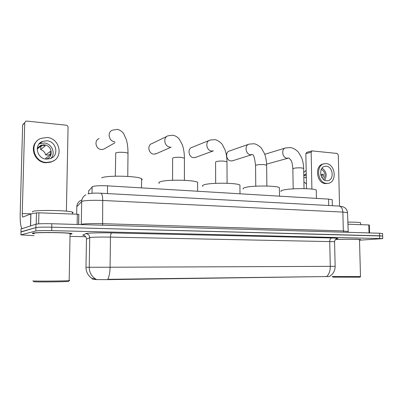 <?xml version="1.0" encoding="UTF-8"?>
<svg xmlns="http://www.w3.org/2000/svg" width="403" height="403" viewBox="0 0 403 403"><rect width="100%" height="100%" fill="white"/><g stroke="black" fill="none" stroke-linecap="round" stroke-linejoin="round"><path stroke-width="0.6" d="M88.7 190.891L92.539 186.559C95.325 185.753 100.327 185.511 107.541 185.843L328.581 199.107L332.198 199.671L332.208 199.989M329.296 276.508L109.339 279.622L95.718 279.571L92.161 278.962M70.087 234.153L71.447 233.977C72.278 233.816 72.278 233.649 71.447 233.468C67.669 232.42 35.58 232.133 32.683 233.141C32.099 233.292 32.195 233.443 32.975 233.604L34.109 233.775M92.156 279.007L92.106 278.483C88.106 275.833 86.071 272.096 85.99 267.275L110.084 267.229C109.954 272.539 109.183 276.569 107.767 279.319L329.266 276.523C333.14 274.267 335.095 270.866 335.145 266.328L334.566 241.699L110.472 237.1C100.73 236.964 93.995 237.095 90.262 237.498L86.459 239.125M92.166 278.458L96.297 279.279M359.501 240.198L382.754 238.616L382.674 236.037L379.581 235.815L51.755 227.181C43.605 227.02 38.315 227.156 35.892 227.589L20.971 232.017M359.496 239.931L360.594 239.584C359.496 239.13 344.006 239.085 335.492 239.508C343.88 239.09 359.345 239.135 360.438 239.589L359.496 239.916M382.754 238.616L51.675 230.627C43.519 230.481 38.23 230.607 35.807 231.005L20.896 234.858L34.059 235.69M70.041 236.4L85.723 236.707M382.598 233.594L379.5 233.221L51.831 223.736C43.685 223.559 38.401 223.705 35.978 224.179L21.057 228.985M382.593 233.458L382.674 236.037L51.755 227.181C43.605 227.02 38.315 227.156 35.892 227.589L20.976 231.801L20.896 234.858M77.144 224.466L77.331 214.225L38.915 212.814L38.643 223.846M22.039 228.446C20.679 226.844 20.059 222.169 20.175 214.436L22.633 125.061L23.581 123.61M66.394 211.167L68.072 127.187C67.986 126.094 67.392 125.434 66.299 125.212L26.704 121.081L25.686 121.253L24.724 122.724L22.261 213.555C22.236 215.62 22.407 216.794 22.78 217.076L30.799 213.948L36.472 212.875L38.915 212.814M77.331 214.225L78.847 214.426L78.666 224.511M46.864 140.788L42.506 141.418C33.691 144.476 36.885 158.858 46.431 159.12L50.304 158.611C59.392 155.84 56.571 141.236 46.864 140.788M50.884 158.384C56.082 153.397 51.75 143.382 44.199 143.01L39.912 143.639L38.95 144.098M45.574 158.374L50.34 154.923L50.42 151.357L45.655 154.913C44.94 152.299 43.272 150.5 40.658 149.518L45.277 145.78L43.443 145.392L41.595 145.458L37.172 149.135M45.977 159.074L46.894 158.807C54.032 156.591 51.791 145.13 44.154 144.808L40.763 145.297L37.202 148.601M37.353 140.677C28.875 147.12 34.839 162.485 45.861 162.772L50.995 162.112L53.962 160.58M46.355 162.429L51.498 161.769C63.926 158.067 60.183 138.153 46.939 137.499L40.899 138.39C28.976 142.617 33.409 162.122 46.355 162.429M45.655 154.913L47.836 155.09L50.496 154.258M41.751 145.433L40.708 147.392L40.658 149.518M42.098 141.765L41.67 141.811M40.859 142.828L40.058 142.924M68.636 281.254L68.47 281.42C65.457 281.853 36.391 282.125 33.731 281.737L33.59 281.596M69.17 280.423L69.19 280.428C69.915 280.483 69.946 280.543 69.286 280.614L69.165 280.624C65.583 281.052 35.64 281.309 32.92 280.931L32.925 280.775M70.067 233.952L70.087 233.947C70.852 233.8 70.847 233.644 70.077 233.478C66.545 232.506 36.849 232.239 34.124 233.171L34.114 233.539M70.087 234.128L71.255 233.972C72.077 233.816 72.077 233.649 71.25 233.473C67.508 232.435 35.761 232.148 32.89 233.146C32.311 233.292 32.406 233.448 33.177 233.604L34.109 233.75M72.424 212.98L72.429 212.98C73.291 212.713 73.291 212.426 72.439 212.124C68.581 210.346 35.59 209.787 32.618 211.484L32.598 212.139M99.188 138.556C93.828 140.229 95.637 149.301 101.375 149.513L103.561 149.251L105.158 148.349M141.589 180.096C142.319 179.667 142.319 179.219 141.599 178.761C138.264 175.92 106.634 175.169 101.632 177.859M166.933 136.36L152.037 143.539C146.873 144.899 148.43 153.946 153.86 154.142L156.601 153.538M197.611 183.476L197.611 182.363C194.891 179.874 166.565 179.375 160.359 181.733C158.792 182.257 158.434 182.796 159.296 183.345M209.243 140.42L192.115 147.342C187.143 148.495 188.544 157.477 193.722 157.654L195.873 157.281M239.936 186.055L239.926 185.103C237.629 182.866 211.515 182.519 204.558 184.65C202.628 185.184 202.079 185.728 202.9 186.282M248.596 144.319L229.634 150.918C224.869 151.906 226.138 160.782 231.07 160.948L232.788 160.706M279.4 188.478L279.39 187.667C277.445 185.662 253.205 185.425 245.669 187.365C243.387 187.904 242.641 188.448 243.422 189.002M266.59 164.051L267.537 163.88M316.29 190.765L316.274 190.08C314.627 188.266 291.979 188.125 283.994 189.894C281.385 190.433 280.443 190.977 281.173 191.521M285.324 148.022L264.756 154.309M369.037 232.914L368.81 224.955L347.819 224.184M306.512 188.695L305.847 153.679L306.693 152.379L311.937 150.913M339.543 206.109L338.303 154.999L337.13 153.457L312.018 150.893L311.166 152.208L311.897 189.072M368.81 224.955L369.329 225.035M326.299 166.243L324.934 166.318C318.34 167.26 319.891 180.65 326.621 180.781L327.825 180.715C334.475 179.864 333.054 166.489 326.299 166.243M303.797 175.673L306.255 175.154M323.982 163.825L323.246 164.001C314.3 165.311 316.436 183.476 325.574 183.617L328.279 183.32C337.336 182.181 335.432 163.996 326.239 163.633L324.35 163.739C315.388 165.044 317.529 183.259 326.682 183.405L328.279 183.32M303.837 177.899L306.29 177.058M305.993 177.124L306.32 178.655M320.959 175.517L323.428 174.988M303.907 181.768L306.426 184.07M306.209 172.796L305.942 174.282L303.786 175.083M306.235 174.212L305.942 174.282M306.164 170.338L303.736 172.383M323.508 179.456C326.057 175.36 325.327 171.975 321.327 169.305M321.72 177.295L323.347 176.952L323.282 174.106L320.743 174.66M324.652 180.212C327.301 175.426 326.44 171.401 322.057 168.142M359.965 277.178L332.823 277.148M360.499 276.539L332.143 276.529M359.491 239.77L359.486 239.604C358.438 239.17 343.059 239.145 335.432 239.573M360.614 223.066L360.604 222.773C359.199 222.32 354.922 222.103 347.769 222.118M92.025 193.264L92.131 186.811M95.335 279.536L95.34 278.962M325.896 276.644L325.886 276.317M109.339 279.622L109.344 279.229M107.44 193.591L107.541 185.843M88.65 193.737L88.705 190.609M328.727 205.52L328.581 199.107M85.99 267.275L86.464 238.989C86.272 236.712 85.018 235.443 82.711 235.191L85.784 233.639C86.585 233.015 100.211 232.617 111.782 232.909L331.75 237.982C330.475 238.269 329.795 239.417 329.714 241.432L330.279 266.348L335.145 266.328M331.75 237.982C337.719 238.153 339.356 238.41 336.671 238.762M334.571 241.85L334.566 241.699C334.984 238.873 337.271 238.546 336.933 238.687L336.802 238.722M95.718 279.098C91.486 276.322 89.325 272.388 89.239 267.29L89.718 237.624C89.516 235.236 88.207 233.906 85.784 233.639M326.883 276.362C329.145 274.07 330.279 270.735 330.279 266.348L110.084 267.229L110.472 237.1C110.573 234.672 111.011 233.272 111.782 232.909M379.661 238.415L379.5 233.221M51.675 230.627L51.831 223.736M35.807 231.005L35.978 224.179M347.532 213.001L347.527 212.668L342.857 212.079L102.725 200.477C94.297 200.049 84.343 200.452 82.202 201.299L81.683 201.576L81.28 224.416L81.804 224.229C83.945 223.68 93.934 223.403 102.397 223.675L343.326 230.934L348.001 231.529M102.604 225.206L102.725 200.477C102.689 196.241 102.055 193.828 100.821 193.233L100.584 193.218M21.062 228.748L20.976 231.801M85.844 194.815C83.23 196.332 81.844 198.583 81.683 201.576L76.807 206.734L76.671 214.205M81.487 200.105C78.575 201.389 77.013 203.596 76.807 206.734L76.802 206.976M87.995 193.919C91.023 193.153 95.294 192.926 100.821 193.233L339.16 206.079C341.366 206.628 342.595 208.628 342.857 212.079L343.326 230.934L343.754 232.183M348.242 232.314L347.527 212.668C347.235 210.658 346.429 209.086 345.114 207.953L343.19 206.825L338.727 206.059M31.172 213.872L22.261 213.555M30.497 225.856L30.799 213.948M24.724 122.724L22.633 125.061M30.905 213.922L30.598 225.826M36.194 224.123L36.472 212.875M115.318 176.182L115.752 152.918C117.364 152.309 120.084 152.127 123.907 152.384C126.048 152.586 127.413 152.893 127.998 153.311L127.993 153.845M114.931 141.816L114.86 141.811C108.81 141.549 106.881 131.877 112.533 130.134L117.444 129.353C120.129 130.098 122.22 131.569 123.721 133.766L126.351 139.629C127.469 143.664 128.018 148.223 127.998 153.311L127.766 176.408M172.56 180.262L172.62 158.525L172.998 157.87C174.831 157.311 177.506 157.145 181.028 157.382L184.408 158.147L184.408 158.596M170.036 147.065C164.343 146.823 162.686 137.206 168.096 135.796L173.003 135.201C175.411 135.74 177.496 137.045 179.264 139.111L182.322 144.763C183.682 148.697 184.378 153.16 184.408 158.147L184.393 180.312M215.665 183.335L215.575 162.263L216.139 161.598C218.119 161.079 220.758 160.928 224.058 161.145L226.97 161.804L226.97 162.187M213.404 150.873L211.746 151.034C206.341 150.813 204.85 141.292 210.039 140.103L214.97 139.614C218.426 140.209 222.32 144.168 222.31 144.541L225.025 149.856C226.259 153.442 226.909 157.427 226.97 161.804L227.101 183.269M255.774 186.196L255.552 165.739L256.298 165.069C258.404 164.585 261.003 164.444 264.106 164.646L266.625 165.215L266.63 165.542M252.248 154.571L250.676 154.737C245.543 154.535 244.193 145.145 249.145 144.133L254.112 143.735C257.492 144.319 261.305 147.755 261.602 148.455L264.494 153.603C265.824 157.089 266.539 160.963 266.625 165.215L266.887 186.04M293.193 188.861L292.855 168.973L293.782 168.313C295.983 167.855 298.547 167.724 301.464 167.91L303.661 168.409L303.666 168.686M288.553 158.041L287.092 158.203C282.226 158.016 280.977 148.778 285.702 147.911L290.709 147.589C294.069 148.173 297.807 151.226 298.421 152.228L301.404 157.205C302.799 160.575 303.55 164.308 303.661 168.409L304.038 188.629M311.166 152.208L305.847 153.679M332.339 205.711L332.198 199.671M78.792 214.371L78.605 224.511M39.912 143.639L42.506 141.418M37.524 148.012L40.763 145.297M50.995 162.112L51.498 161.769M68.47 281.42L69.286 280.614M70.077 233.478L69.165 280.624M72.439 212.124L72.404 214.043M114.875 142.843L103.561 149.251M141.599 178.761L141.529 187.884M171.189 147.186L155.618 153.966M197.611 182.363L197.621 191.249M213.358 150.868L195.208 157.523M239.926 185.103L239.997 193.788M252.51 154.611C253.709 154.671 254.721 158.268 255.552 165.406M252.238 154.571L232.345 160.847M279.39 187.667L279.516 196.16M289.047 158.097L290.991 160.253C291.495 161.88 292.135 160.873 292.855 168.691M288.664 158.047L267.239 163.961M316.274 190.08L316.446 198.377M369.329 225.005L369.556 232.929M359.914 277.229L360.539 276.599M359.486 239.604L360.499 276.604M360.604 222.773L360.66 224.657"/></g></svg>
